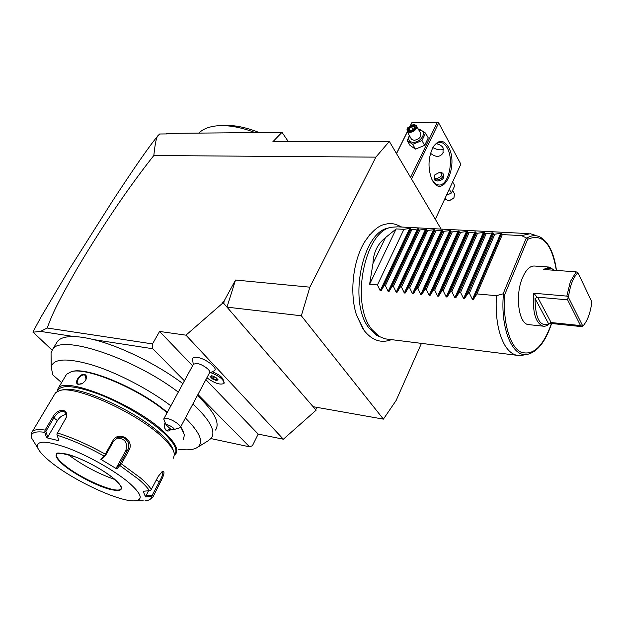 <?xml version="1.0" encoding="UTF-8"?>
<svg xmlns="http://www.w3.org/2000/svg" width="623" height="623" viewBox="0 0 623 623"><rect width="100%" height="100%" fill="white"/><g stroke="black" fill="none" stroke-linecap="round" stroke-linejoin="round"><path stroke-width="0.93" d="M441.115 229.085L389.328 141.429L375.856 157.136L309.857 287.172L301.33 315.783L383.394 419.131L396.15 400.441L421.444 343.374M363.077 329.037L356.488 315.004C349.371 293.262 352.953 260.827 364.556 241.997L369.719 234.739M389.328 141.429L272.835 141.771L282.001 132.317L288.41 141.725M165.998 133.937L167.073 133.408L282.001 132.317M52.083 350.11L37.419 336.256M37.216 336.584L37.66 336.475L32.949 331.989L40.721 317.535L70.002 268.155L112.529 200.988C134.288 167.696 149.481 145.875 158.11 135.534C156.544 136.554 155.119 143.212 153.826 155.524C144.645 167.057 134.732 180.382 124.094 195.49C107.335 219.584 91.667 243.951 77.081 268.606C53.78 309.249 51.327 317.13 47.216 328.017L152.518 343.912L152.799 348.748L93.528 339.59C86.075 337.744 79.596 336.747 74.075 336.584C65.758 336.404 60.229 337.993 57.503 341.365L56.413 343.156M47.216 328.017L40.55 331.397L74.075 336.584M40.55 331.397L32.964 332.199M210.979 438.592L249.582 446.839L252.44 445.686L258.202 434.099L283.356 439.215L185.966 335.166L223.166 302.731L222.146 302.622L224.21 300.823L235.525 280.031L309.857 287.172M178.24 449.206C186.542 450.374 192.671 449.931 196.611 447.875L208.292 440.71L211.361 438.117C216.033 431.209 209.873 419.832 192.896 403.977M178.295 392.124C132.855 357.54 60.867 333.983 52.667 349.277L51.063 352.789L51.094 356.675M215.527 430.057C220.277 422.994 214.226 411.492 197.39 395.543M182.889 383.651C157.253 364.33 120.06 346.014 93.528 339.59M170.866 405.807C149.154 389.43 118.16 373.208 93.505 365.366C67.845 357.797 53.742 358.287 51.187 366.838L52.745 374.828L61.568 382.639M196.611 447.875C204.43 443.163 200.699 433.203 185.413 418.01M183.707 432.191L180.826 426.599M167.291 412.403C140.759 389.235 87.267 366.472 72.097 371.503M183.419 439.417L184.424 434.854L180.717 426.817M171.068 429.161C169.363 431.217 167.665 431.583 165.975 430.244C164.223 428.25 163.935 425.673 165.095 422.511M56.973 391.579L58.079 388.479C64.34 375.482 136.484 404.888 164.698 432.603C175.071 442.532 178.778 449.596 175.811 453.793L174.479 455.016M170.445 428.912L166.98 430.446L165.858 429.8C164.223 427.931 163.974 425.517 165.111 422.542M167.096 412.761C140.183 389.422 86.48 366.636 71.256 371.69L66.56 374.291L65.797 375.56M78.482 384.375C73.358 383.737 79.518 373.356 84.37 374.392C86.145 374.867 86.807 376.245 86.356 378.535L85.211 380.902L82.75 383.238L78.482 384.375L78.957 384.243L78.039 383.861C75.001 382.055 80.554 374.096 84.409 374.991L85.39 375.412L86.044 379.438M57.347 391.376C60.166 384.243 74.02 385.185 98.901 394.195C122.349 403.252 149.427 419.52 163.919 433.071C174.728 443.436 178.24 450.616 174.463 454.603M54.762 394.032L55.486 392.833L59.567 390.566L62.432 389.905C77.493 384.446 137.597 411.515 161.692 434.909C168.56 441.341 172.454 446.621 173.365 450.772M59.567 390.566C75.025 384.928 137.325 413.002 162.253 437.151C169.806 444.222 173.864 449.931 174.424 454.26L173.482 458.193M31.594 432.899L32.279 431.677C34.078 429.636 38.346 429.107 45.082 430.08L52.776 417.083C57.238 408.127 69.091 408.034 66.248 417.527L57.511 433.008C72.058 437.494 87.999 444.542 105.334 454.159L112.825 440.773C118.44 430.018 135.214 440.368 128.797 450.507L121.438 463.878L140.339 477.81C145.471 482.233 149.131 486.096 151.311 489.421L150.595 490.41L149.442 490.683L143.22 491.259L145.509 496.913L148.515 490.768M105.334 454.159L104.991 455.374L104.08 456.02C87.072 446.605 71.435 439.69 57.176 435.259L56.864 434.075L57.511 433.008M104.952 455.351L105.544 455.46L113.409 441.403L117.731 437.704C124.834 434.659 131.632 443.716 127.653 450.079L119.912 464.127L116.501 467.538L125.807 450.67C127.949 442.595 124.974 438.397 116.883 438.07M120.535 464.75L119.912 464.127L120.535 464.75L121.438 463.878M104.991 455.374L105.544 455.46L102.172 458.917L100.833 459.33L116.813 468.94L120.504 464.727M151.311 489.421L158.265 476.33L162.556 471.253C165.002 471.206 164.262 474.851 160.337 482.202L152.69 497.504C148.959 500.269 146.428 501.336 145.073 500.728C149.372 500.495 151.56 499.031 151.646 496.344L145.509 496.913M45.082 430.08L44.825 432.323C34.506 430.929 30.153 432.915 31.757 438.273L31.5 437.556M44.872 431.241L45.9 431.35L53.975 417.69C57.409 412.488 60.961 410.588 64.628 412.005C66.264 413.275 66.723 415.292 66.007 418.064L65.579 419.201M57.176 435.259L58.928 440.749L46.585 437.759L44.825 432.323M100.833 459.33L104.08 456.02M51.063 462.274C43.859 456.519 39.428 451.745 37.777 447.96C35.682 440.282 45.611 440.274 67.58 447.945C88.411 455.748 114.725 470.684 128.805 482.591C141.585 493.875 143.586 499.95 134.825 500.83C119.889 502.122 73.935 480.863 51.063 462.274M31.757 438.273L38.003 448.474M116.813 468.94L116.501 467.538M121.376 488.37L120.371 489.452C114.64 493.315 80.756 478.542 64.885 465.404C58.928 460.561 56.14 456.978 56.522 454.642L56.693 454.214M115.037 479.593C98.091 473.628 82.407 465.256 67.985 454.463M162.042 471.556L162.564 471.65C163.319 473.122 162.284 476.424 159.465 481.548L152.261 495.145L145.868 495.744M151.646 496.344L153.499 495.129M152.713 495.892L152.261 495.145M46.585 437.759L47.737 437.027L45.9 431.35L44.895 431.241M47.737 437.027L57.417 420.587C59.894 416.818 62.83 414.825 66.233 414.591M81.504 383.908L78.957 384.243M167.073 133.408L166.995 133.922L159.675 133.992L158.11 135.534M375.856 157.136L153.826 155.524M152.518 343.912L159.574 331.452L185.966 335.166M224.21 300.823L223.766 303.424L226.982 307.139L301.33 315.783M223.166 302.731L223.766 303.424M383.394 419.131L313.104 406.687L226.982 307.139L235.525 280.031M283.356 439.215L316.134 410.183L315.659 409.638L317.434 407.45M313.104 406.687L315.659 409.638M258.202 434.099L205.87 379.633M192.577 365.802L159.574 331.452M249.582 446.839L197.943 394.507M184.431 380.809L152.799 348.748M223.774 381.26L223.151 379.602C221.858 376.65 218.323 374.088 212.529 371.908M209.336 373.138L214.359 370.732C218.595 368.551 205.691 358.451 197.218 357.4C194.485 357.01 192.92 357.431 192.515 358.653L192.46 359.331M210.839 372.671C218.105 375.396 222.551 378.605 224.171 382.296L224.046 383.309M206.875 377.756C214.421 383.238 220.114 385.146 223.945 383.472C224.116 379.866 219.74 376.269 210.808 372.686M166.053 424.793L170.398 428.889L173.708 429.621C176.223 429.107 168.023 423.928 166.053 424.793L163.717 419.022L167.042 418.438C172.758 419.458 182.095 425.984 180.265 427.658L209.546 372.749C211.509 370.763 202.545 364.144 196.821 363.404L193.442 364.198M180.265 427.658L173.708 429.621M212.334 378.854L216.36 380.544L218.12 379.835L215.831 377.421L211.781 375.716L210.044 376.44L212.334 378.854L212.731 378.395L216.298 379.89L217.606 379.36M216.36 380.544L216.944 378.659M210.044 376.44L211.976 375.833M212.879 376.206L216.422 378.106M213.525 376.899L212.731 378.395L210.776 376.331M198.815 133.104C202.888 129.062 208.939 126.64 216.968 125.838C228.026 124.896 240.751 127.139 255.134 132.574M221.897 125.566C232.737 124.662 245.174 126.983 259.207 132.535M411.53 179.003L438.685 122.941L460.856 164.192L435.329 219.288M448.49 147.09C459.112 165.111 443.015 199.975 432.58 180.686L431.755 179.074C427.713 168.179 428.149 157.557 433.047 147.223C438.421 139.443 443.568 139.404 448.49 147.09M438.685 122.941L438.14 122.17L411.935 122.575L410.549 125.254M410.697 125.184L411.982 122.599L438.218 122.186M437.362 122.217L410.588 177.407M407.333 131.936L396.532 153.624M407.271 131.827L396.469 153.515M432.853 147.581C436.894 149.824 440.484 150.384 443.638 149.263M436.232 143.672C439.643 144.443 441.941 145.844 443.117 147.869L442.992 153.126C439.791 157.37 435.641 157.417 430.54 153.274M433.616 146.304C435.679 143.586 437.914 142.278 440.329 142.379C443 142.597 445.297 144.435 447.205 147.877C454.471 160.08 448.365 186.612 438.561 184.976L435.485 183.824L432.744 180.958M434.986 174.689L434.41 175.437L434.161 179.011L434.799 180.14L437.206 181.02C442.447 180.413 444.581 178.209 443.599 174.409M434.161 179.011L436.676 180.086C441.699 179.074 443.794 176.8 442.961 173.272L440.406 172.174L439.145 172.298M436.661 178.606C442.283 176.582 443.28 174.471 439.651 172.283L434.846 174.884C433.748 177.049 434.356 178.287 436.661 178.606M446.426 195.342L451.387 193.021L454.751 185.724L452.641 181.916M451.387 193.021L449.253 189.228M452.734 190.763L454.455 193.839L453.98 197.732L449.915 200.372L448.303 200.559L445.811 199.453L445.095 198.207M449.884 200.388L453.451 198.355M409.397 135.557L407.255 140.611L409.989 145.385L415.463 149.107L424.645 145.377L428.266 137.932L425.587 133.104L420.034 129.475L418.687 129.818M424.645 145.377L421.942 140.564L425.587 133.104M415.463 149.107L412.73 144.326L421.942 140.564M407.255 140.611L412.73 144.326M409.576 135.861C407.761 139.739 408.953 141.896 413.142 142.332C421.826 142.589 427.97 129.966 419.03 130.371L418.991 130.371M407.13 131.578L411.554 139.342L414.108 140.362C419.263 139.217 421.444 136.881 420.657 133.353L416.296 125.542C417.067 129.062 414.871 131.414 409.693 132.582L407.13 131.578L407.559 127.847M416.296 125.542L413.189 124.553M407.395 128.128L413.29 124.545C418.711 124.288 414.941 131.928 409.677 131.803C407.24 131.593 406.476 130.371 407.395 128.128L407.154 128.502M414.35 125.675L411.087 125.714L408.221 128.206L408.618 130.666L411.889 130.635L414.762 128.136L414.35 125.675L414.396 128.291M411.087 125.714L411.367 126.508L408.984 128.587L409.288 130.48M408.618 130.666L409.311 130.635M408.221 128.206L410.051 130.472M413.033 129.467L411.367 126.508L414.077 126.477M379.804 336.825L376.596 335.26L369.089 328.126C348.078 302.84 362.103 231.904 388.441 228.034L389.648 227.769M528.335 233.609L397.599 226.827L391.33 227.263C364.587 231.172 350.297 303.51 371.643 329.248L379.259 336.498L385.224 338.857L516.825 355.289L521.809 355.328M385.481 237.628L372.975 263.506C373.341 252.689 377.507 244.06 385.481 237.628L396.166 228.921L403.938 229.334L409.732 228.392L410.565 228.439L410.612 229.692L411.787 229.755L418.438 228.851L418.524 230.113L426.389 229.272L426.521 230.541L434.426 229.692L434.605 230.969L442.54 230.113L442.766 231.406L450.74 230.549L451.013 231.842L452.251 231.912L459.019 230.985L459.338 232.286L460.592 232.356L467.39 231.421L467.756 232.737L469.026 232.807L475.84 231.865L476.268 233.189L477.545 233.259L484.39 232.317L484.858 233.648L486.15 233.718L493.019 232.768L493.548 234.116L494.849 234.186L501.741 233.228L502.325 234.583L476.945 293.924L496.391 295.684C495.269 316.733 498.073 333.235 504.809 345.189C508.298 350.944 512.308 354.308 516.825 355.289M534.441 235.019L530.259 233.711L521.513 235.603L526.746 238.118L527.626 239.349L504.856 294.297L503.111 293.83L496.391 295.684M526.248 238.142L503.111 293.83M548.598 267.018L534.775 266.037C530.157 265.616 526.053 269.533 522.471 277.788C514.871 295.138 518.624 323.789 528.304 324.591L542.991 326.148C535.375 322.823 532.307 311.85 533.794 293.231L566.844 296.112L570.38 281.549L576.182 271.854L543.326 269.471L549.517 267.08L554.291 270.265M576.182 271.854L577.926 272.71C573.144 277.445 569.983 285.669 568.449 297.389L582.817 326.102L582.17 326.686L549.868 323.329C547.594 325.611 545.304 326.553 542.991 326.148M582.817 326.102L583.44 325.447C587.723 320.277 590.526 312.411 591.85 301.844L577.926 272.71M546.597 269.704L546.792 269.12C549.408 267.797 551.822 268.17 554.049 270.25M566.844 296.112L568.449 297.389M568.051 297.498L567.608 299.842L580.535 325.572L582.513 326.39M549.868 323.329L548.746 324.077C539.876 326.997 535.313 318.47 535.048 298.51L537.626 297.171L567.608 299.842M537.626 297.171L551.121 322.535L550.592 322.441M551.121 322.535L580.535 325.572M533.794 293.231L537.19 297.28M502.325 234.583L521.513 235.603M372.975 263.506L369.618 284.22L377.46 284.929L380.209 290.723L381.05 290.801L384.196 285.536L385.388 285.646L388.16 291.471L389.009 291.556L392.194 286.261L393.393 286.37L396.197 292.226L397.053 292.312L400.27 286.993L401.485 287.102L404.311 292.989L405.176 293.075L408.431 287.725L409.661 287.842L412.512 293.76L413.392 293.846L416.686 288.472L417.924 288.581L420.805 294.539L421.685 294.624L425.018 289.228L426.272 289.337L429.177 295.333L430.072 295.411L433.444 289.991L434.706 290.1L437.642 296.127L438.545 296.213L441.956 290.762L443.241 290.871L446.2 296.93L447.112 297.015L450.561 291.541L451.854 291.657L454.852 297.747L455.771 297.833L459.268 292.327L460.568 292.444L463.59 298.565L464.524 298.651L468.06 293.122L469.376 293.238L472.429 299.398L473.371 299.484L476.945 293.924M469.376 293.238L494.849 234.186M468.06 293.122L493.548 234.116M460.568 292.444L486.15 233.718M459.268 292.327L484.858 233.648M451.854 291.657L477.545 233.259M450.561 291.541L476.268 233.189M443.241 290.871L469.026 232.807M441.956 290.762L467.756 232.737M434.706 290.1L460.592 232.356M433.444 289.991L459.338 232.286M426.272 289.337L452.251 231.912M425.018 289.228L451.013 231.842M417.924 288.581L443.989 231.468M416.686 288.472L442.766 231.406M409.661 287.842L435.82 231.032M408.431 287.725L434.605 230.969M401.485 287.102L427.721 230.603M400.27 286.993L426.521 230.541M393.393 286.37L419.715 230.175M392.194 286.261L418.524 230.113M385.388 285.646L411.787 229.755M384.196 285.536L410.612 229.692M377.46 284.929L403.938 229.334M396.166 228.921L369.618 284.22M165.975 430.244L165.858 429.8M112.825 440.773L113.409 441.403M128.797 450.507L127.653 450.079L125.807 450.67M120.083 465.669L138.633 479.313C143.679 483.635 147.277 487.427 149.442 490.683M52.776 417.083L57.417 420.587M143.197 500.744L134.825 500.83M114.064 478.737C125.059 488.899 123.634 492.435 109.804 489.343C96.682 485.815 75.881 475.022 64.364 465.747C52.558 455.506 53.329 451.62 66.669 454.089C79.946 457.352 102.725 469.212 114.064 478.737M121.399 488.245L121.033 488.962C117.63 494.522 81.558 479.305 64.862 465.451C58.11 459.945 55.447 456.114 56.872 453.965C55.642 452.041 61.918 453.061 75.702 457.025C90.522 462.99 103.286 470.217 114.001 478.713C121.695 485.356 121.563 487.98 121.392 487.607L121.057 488.915M160.337 482.202L156.248 480.123M84.37 374.392L84.409 374.991M526.746 238.118C531.38 235.268 535.819 234.894 540.063 237.013C548.645 242.02 554.112 253.156 556.464 270.421M527.642 354.362L527.089 354.456C512.441 357.501 500.253 328.617 503.415 294.313M527.626 239.349C542.181 232.947 551.744 243.305 556.331 270.413M551.456 323.501C543.108 346.816 532.805 356.301 520.555 351.964C509.622 346.201 502.551 321.452 504.856 294.297M547.111 269.743L546.792 269.12M535.048 298.51L548.746 324.077M501.741 233.228L473.371 299.484M500.814 233.181L472.429 299.398M493.019 232.768L464.524 298.651M492.1 232.722L463.59 298.565M484.39 232.317L455.771 297.833M483.479 232.27L454.852 297.747M475.84 231.865L447.112 297.015M474.944 231.818L446.2 296.93M467.39 231.421L438.545 296.213M466.495 231.374L437.642 296.127M459.019 230.985L430.072 295.411M458.139 230.938L429.177 295.333M450.74 230.549L421.685 294.624M449.861 230.502L420.805 294.539M442.54 230.113L413.392 293.846M441.676 230.074L412.512 293.76M434.426 229.692L405.176 293.075M433.569 229.646L404.311 292.989M426.389 229.272L397.053 292.312M425.548 229.225L396.197 292.226M418.438 228.851L389.009 291.556M417.597 228.805L388.16 291.471M410.565 228.439L381.05 290.801M409.732 228.392L380.209 290.723M52.667 349.277L57.503 341.365M51.187 366.838L51.063 352.789M58.079 388.479L66.56 374.291M31.703 438.179C30.893 435.049 31.08 432.884 32.279 431.677L55.486 392.833M66.248 417.527L66.007 418.064M37.777 447.96L35.34 444.168M65.166 412.473L64.628 412.005M192.515 358.653L193.255 364.556M193.589 363.933L163.865 418.718M215.776 377.429L211.867 375.786M217.957 379.726L215.768 377.421M442.992 153.126L443.374 152.316M434.846 174.884L434.41 175.437M414.381 128.299L414.046 126.305M411.896 130.464L414.474 128.221M409.054 130.487L411.904 130.456M356.488 315.004L364.097 330.47C372.079 340.508 381.206 343.561 391.462 339.636M364.556 241.997C371.518 231.764 378.075 225.923 384.243 224.49C388.69 223.579 392.069 222.029 401.625 227.029M388.441 228.034L391.33 227.263M376.596 335.26L379.259 336.498M551.589 323.508C545.538 341.778 537.376 352.088 527.089 354.456L521.14 355.437"/></g></svg>
